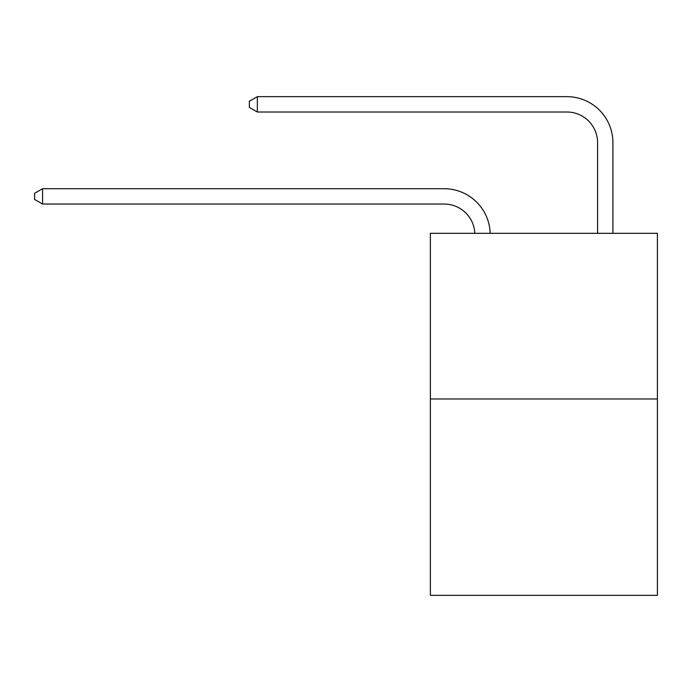 <?xml version="1.0" encoding="UTF-8"?>
<svg xmlns="http://www.w3.org/2000/svg" width="692" height="692" viewBox="0 0 692 692"><rect width="100%" height="100%" fill="white"/><g stroke="black" fill="none" stroke-linecap="round" stroke-linejoin="round"><path stroke-width="1.04" d="M657.4 398.981L657.4 233.316L430.372 233.316L430.372 595.336L657.4 595.336L657.4 398.981L430.372 398.981M444.178 204.045A30.682 30.682 0 0 1 474.824 233.316A30.682 30.682 0 0 0 444.178 204.045L42.575 204.045L34.6 199.443L34.6 193.31L42.575 188.708L444.178 188.708A46.018 46.018 0 0 1 490.17 233.316M597.577 233.316L597.577 142.682A30.682 30.682 0 0 0 566.895 112.009L257.337 112.009L249.362 107.407L249.362 101.266L257.337 96.664L566.895 96.664A46.018 46.018 0 0 1 612.913 142.682L612.913 233.316M597.577 142.682A30.682 30.682 0 0 0 566.895 112.009A30.682 30.682 0 0 1 597.577 142.682A30.682 30.682 0 0 0 566.895 112.009A30.682 30.682 0 0 1 597.577 142.682A30.682 30.682 0 0 0 566.895 112.009M257.337 112.009L257.337 96.664L566.895 96.664M42.575 204.045L42.575 188.708L444.178 188.708"/></g></svg>
